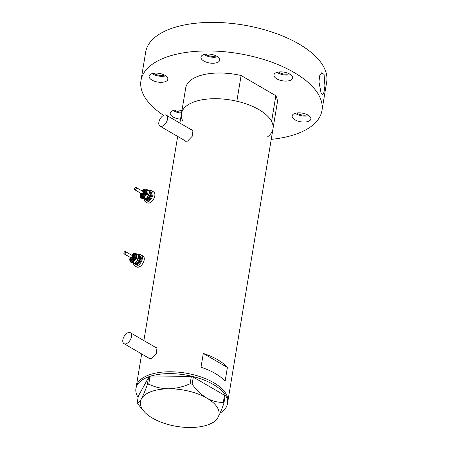 <?xml version="1.0" encoding="UTF-8"?>
<svg xmlns="http://www.w3.org/2000/svg" width="450" height="450" viewBox="0 0 450 450"><rect width="100%" height="100%" fill="white"/><g stroke="black" fill="none" stroke-linecap="round" stroke-linejoin="round"><path stroke-width="0.67" d="M126.259 343.727A6.328 3.549 -59.8 0 0 131.04 338.299A6.328 3.549 -59.8 0 0 130.354 332.73A6.328 3.549 -59.8 0 0 128.093 332.668A6.328 3.549 -59.8 0 0 123.311 338.096A6.328 3.549 -59.8 0 0 123.992 343.665A6.328 3.549 -59.8 0 0 126.259 343.727M156.752 348.103A6.328 3.549 -59.8 0 0 156.544 347.963L130.354 332.73M162.27 126.208A6.328 3.549 -59.8 0 0 167.051 120.78A6.328 3.549 -59.8 0 0 166.365 115.211A6.328 3.549 -59.8 0 0 164.098 115.149A6.328 3.549 -59.8 0 0 159.322 120.578A6.328 3.549 -59.8 0 0 160.003 126.146A6.328 3.549 -59.8 0 0 162.27 126.208M192.763 130.584A6.328 3.549 -59.8 0 0 192.555 130.444L166.365 115.211M148.579 357.969L149.248 358.661L151.504 358.661L156.786 353.194L155.874 347.271L154.772 346.933M149.287 358.38A6.587 3.696 -59.8 0 0 149.659 358.836M184.59 140.451L185.259 141.142L187.515 141.142L192.797 135.669L191.886 129.746L190.783 129.414M185.299 140.861A6.587 3.696 -59.8 0 0 185.67 141.311M227.396 367.447A46.389 21.538 -170.6 0 0 203.299 353.43L201.009 367.251A46.389 21.538 9.4 0 1 225.112 381.268L227.396 367.447L203.299 353.43M241.104 75.516L275.844 95.721L271.592 121.427A46.389 21.538 9.4 0 1 272.976 128.835A46.389 21.538 -170.6 0 0 245.903 103.787A46.389 21.538 -170.6 0 0 194.001 101.942A46.389 21.538 -170.6 0 0 181.44 113.681A46.389 21.538 9.4 0 1 236.852 101.222L241.104 75.516A46.389 21.538 9.4 0 0 185.698 87.975L179.888 123.075M275.844 95.721A46.389 21.538 9.4 0 1 277.234 103.129L227.768 401.906A46.389 21.538 -170.6 0 0 200.694 376.864A46.389 21.538 -170.6 0 0 148.798 375.013A46.389 21.538 -170.6 0 0 136.232 386.752A46.389 21.538 9.4 0 1 165.572 371.886A46.389 21.538 9.4 0 1 213.694 382.674A46.389 21.538 9.4 0 1 227.768 401.906L227.464 403.751A46.389 21.538 9.4 0 1 220.123 413.038M192.279 130.033A6.587 3.696 -59.8 0 0 191.661 129.921M160.003 126.146L186.193 141.379A6.328 3.549 -59.8 0 0 186.21 141.39M156.274 347.552A6.587 3.696 -59.8 0 0 155.649 347.439M150.182 358.897A6.328 3.549 -59.8 0 0 150.199 358.909L123.992 343.665M138.122 397.389A46.389 21.538 9.4 0 1 135.928 388.598A46.389 21.538 9.4 0 1 165.268 373.725A46.389 21.538 9.4 0 1 213.39 384.519A46.389 21.538 9.4 0 1 227.464 403.751M190.142 383.721C183.172 386.843 176.006 388.536 168.638 388.8C161.426 388.699 154.794 387.146 148.748 384.131L147.347 384.643C145.249 390.6 143.286 395.319 141.446 398.796C139.691 401.873 138.263 403.341 137.154 403.2L144.692 412.166A39.803 18.478 -170.6 0 0 152.522 418.146A39.803 18.478 -170.6 0 0 190.789 427.5A39.803 18.478 -170.6 0 0 211.573 423.242A39.803 18.478 -170.6 0 0 217.98 417.504C219.791 414.084 221.76 409.365 223.886 403.346L223.318 402.351C217.884 402.564 212.411 401.164 206.904 398.154C201.442 394.774 196.509 390.127 192.111 384.199L190.142 383.721L191.317 376.616L149.923 377.027L148.748 384.131M147.347 384.643L148.523 377.539L138.33 396.101L137.154 403.2M211.573 423.242L214.627 421.644L217.98 417.504A39.803 18.478 -170.6 0 0 206.904 398.154A39.803 18.478 -170.6 0 0 168.638 388.8A39.803 18.478 -170.6 0 0 141.446 398.796A39.803 18.478 -170.6 0 0 144.692 412.166M223.318 402.351L224.494 395.252L225.062 396.248L223.886 403.346M224.494 395.252L193.286 377.1L192.111 384.199M191.317 376.616L193.286 377.1M148.523 377.539L149.923 377.027M182.829 121.084A46.389 21.538 9.4 0 1 181.44 113.681M272.976 128.835A46.389 21.538 9.4 0 1 267.351 136.997M165.268 81.664A9.489 4.404 -170.6 0 0 167.839 79.262A9.489 4.404 -170.6 0 0 162.298 74.143A9.489 4.404 -170.6 0 0 151.684 73.761A9.489 4.404 -170.6 0 0 149.113 76.163A9.489 4.404 -170.6 0 0 154.654 81.287A9.489 4.404 -170.6 0 0 165.268 81.664M217.131 62.595A9.489 4.404 -170.6 0 0 219.701 60.193A9.489 4.404 -170.6 0 0 214.161 55.074A9.489 4.404 -170.6 0 0 203.546 54.692A9.489 4.404 -170.6 0 0 200.976 57.094A9.489 4.404 -170.6 0 0 206.516 62.218A9.489 4.404 -170.6 0 0 217.131 62.595M290.121 80.432A9.489 4.404 -170.6 0 0 292.686 78.03A9.489 4.404 -170.6 0 0 287.151 72.911A9.489 4.404 -170.6 0 0 276.536 72.529A9.489 4.404 -170.6 0 0 273.966 74.931A9.489 4.404 -170.6 0 0 279.501 80.055A9.489 4.404 -170.6 0 0 290.121 80.432M308.306 121.404A9.489 4.404 -170.6 0 0 310.871 119.002A9.489 4.404 -170.6 0 0 305.336 113.884A9.489 4.404 -170.6 0 0 294.722 113.501A9.489 4.404 -170.6 0 0 292.151 115.903A9.489 4.404 -170.6 0 0 297.686 121.028A9.489 4.404 -170.6 0 0 308.306 121.404M181.946 110.61A9.489 4.404 -170.6 0 0 172.811 110.666A9.489 4.404 -170.6 0 0 170.241 113.068A9.489 4.404 -170.6 0 0 180.529 119.171M321.036 92.886L318.949 81.759L319.736 75.623L321.761 72.731L324.084 74.458L324.928 85.877L323.978 92.295L322.762 94.832L321.036 92.886M163.603 115.369A91.727 42.587 9.4 0 1 140.968 80.567A91.727 42.587 9.4 0 1 165.808 57.358A91.727 42.587 9.4 0 1 268.425 61.014A91.727 42.587 9.4 0 1 321.958 110.531A91.727 42.587 9.4 0 1 297.118 133.74A91.727 42.587 9.4 0 1 271.232 139.371M140.968 80.567L145.693 52.009A91.727 42.587 9.4 0 1 170.533 28.8A91.727 42.587 9.4 0 1 273.15 32.456A91.727 42.587 9.4 0 1 326.689 81.973L321.958 110.531M164.469 75.06A7.644 3.549 9.4 0 1 153.658 73.271M216.332 55.991A7.644 3.549 9.4 0 1 205.521 54.203M289.322 73.828A7.644 3.549 9.4 0 1 278.505 72.039M307.507 114.801A7.644 3.549 9.4 0 1 296.691 113.012M181.665 112.32A7.644 3.549 9.4 0 1 174.78 110.177M179.618 122.918L179.904 122.951M173.312 110.503A9.489 4.404 -170.6 0 0 181.524 113.181M295.223 113.338A9.489 4.404 -170.6 0 0 308.79 115.582M277.037 72.366A9.489 4.404 -170.6 0 0 290.61 74.61M204.047 54.529A9.489 4.404 -170.6 0 0 217.62 56.773M152.184 73.597A9.489 4.404 -170.6 0 0 165.757 75.842M124.256 253.912A1.316 0.737 -59.8 0 0 125.483 252.973A1.316 0.737 -59.8 0 0 125.443 251.578A1.316 0.737 -59.8 0 0 125.297 251.528A1.316 0.737 -59.8 0 0 124.076 252.467A1.316 0.737 -59.8 0 0 124.116 253.856A1.316 0.737 -59.8 0 0 124.256 253.912M130.793 257.709A1.316 0.737 -59.8 0 0 130.911 257.811A1.316 0.737 -59.8 0 0 131.051 257.861A1.316 0.737 -59.8 0 0 132.272 256.928A1.316 0.737 -59.8 0 0 132.233 255.532A1.316 0.737 -59.8 0 0 132.092 255.482M131.389 259.251A2.374 1.327 -59.8 0 0 133.588 257.569A2.374 1.327 -59.8 0 0 133.521 255.06L133.138 254.841A2.374 1.327 120.2 0 1 133.211 257.349A2.374 1.327 120.2 0 1 131.012 259.031A2.374 1.327 120.2 0 1 130.753 258.941L131.13 259.161A2.374 1.327 -59.8 0 0 131.389 259.251M134.134 263.211A4.742 2.661 -59.8 0 0 134.843 264.066A4.742 2.661 -59.8 0 0 135.354 264.251A4.742 2.661 -59.8 0 0 139.759 260.882A4.742 2.661 -59.8 0 0 139.618 255.859A4.742 2.661 -59.8 0 0 139.106 255.679A4.742 2.661 -59.8 0 0 138.538 255.662M134.843 264.066L135.602 264.504A4.742 2.661 -59.8 0 0 136.108 264.69A4.742 2.661 -59.8 0 0 140.513 261.321A4.742 2.661 -59.8 0 0 140.372 256.303L139.618 255.859M133.566 263.166A6.328 3.549 -59.8 0 0 134.803 265.871A6.328 3.549 -59.8 0 0 135.484 266.119A6.328 3.549 -59.8 0 0 141.356 261.624A6.328 3.549 -59.8 0 0 141.165 254.936A6.328 3.549 -59.8 0 0 140.484 254.689A6.328 3.549 -59.8 0 0 138.414 255.083M134.803 265.871L136.693 266.968A6.328 3.549 -59.8 0 0 137.374 267.216A6.328 3.549 -59.8 0 0 143.241 262.721A6.328 3.549 -59.8 0 0 143.055 256.033L141.165 254.936M130.134 257.608A4.742 2.661 -59.8 0 0 129.774 259.267A4.742 2.661 -59.8 0 0 129.769 259.661A4.742 2.661 -59.8 0 0 131.203 261.832L134.522 263.126L135.146 262.789A4.742 2.661 -59.8 0 0 136.772 261.428A4.742 2.661 -59.8 0 0 138.645 257.147L136.772 261.428L134.522 263.126L131.366 262.564L130.151 261.861L131.203 261.832A4.742 2.661 -59.8 0 0 134.505 260.111A4.742 2.661 -59.8 0 0 136.384 255.825A4.742 2.661 -59.8 0 0 134.955 253.26A4.742 2.661 -59.8 0 0 133.279 253.626A4.742 2.661 -59.8 0 0 131.676 254.959M138.656 256.753L138.656 256.731A4.742 2.661 120.2 0 1 138.656 256.753A4.742 2.661 120.2 0 1 138.645 257.147L138.274 254.554L134.955 253.26L133.279 253.626M138.656 256.731L138.645 257.147M133.307 262.423L134.505 260.111L136.761 258.418L136.384 255.825L137.059 253.851M129.774 259.267L130.151 261.861M136.761 258.418L137.97 259.121M134.871 189.787A1.316 0.737 -59.8 0 0 136.097 188.854A1.316 0.737 -59.8 0 0 136.058 187.459A1.316 0.737 -59.8 0 0 135.917 187.408A1.316 0.737 -59.8 0 0 134.691 188.342A1.316 0.737 -59.8 0 0 134.73 189.737A1.316 0.737 -59.8 0 0 134.871 189.787M141.407 193.59A1.316 0.737 -59.8 0 0 141.525 193.686A1.316 0.737 -59.8 0 0 141.666 193.736A1.316 0.737 -59.8 0 0 142.886 192.803A1.316 0.737 -59.8 0 0 142.847 191.407A1.316 0.737 -59.8 0 0 142.706 191.357M142.003 195.131A2.374 1.327 -59.8 0 0 144.203 193.444A2.374 1.327 -59.8 0 0 144.135 190.935L143.758 190.716A2.374 1.327 120.2 0 1 143.826 193.224A2.374 1.327 120.2 0 1 141.626 194.912A2.374 1.327 120.2 0 1 141.373 194.816L141.75 195.036A2.374 1.327 -59.8 0 0 142.003 195.131M144.748 199.086A4.742 2.661 -59.8 0 0 145.463 199.941A4.742 2.661 -59.8 0 0 145.969 200.126A4.742 2.661 -59.8 0 0 150.373 196.757A4.742 2.661 -59.8 0 0 150.232 191.739A4.742 2.661 -59.8 0 0 149.721 191.554A4.742 2.661 -59.8 0 0 149.153 191.542M145.463 199.941L146.216 200.379A4.742 2.661 -59.8 0 0 146.722 200.565A4.742 2.661 -59.8 0 0 151.127 197.196A4.742 2.661 -59.8 0 0 150.986 192.178L150.232 191.739M144.186 199.046A6.328 3.549 -59.8 0 0 145.417 201.746A6.328 3.549 -59.8 0 0 146.098 201.994A6.328 3.549 -59.8 0 0 151.971 197.499A6.328 3.549 -59.8 0 0 151.779 190.811A6.328 3.549 -59.8 0 0 151.104 190.564A6.328 3.549 -59.8 0 0 149.029 190.963M145.417 201.746L147.308 202.843A6.328 3.549 -59.8 0 0 147.988 203.091A6.328 3.549 -59.8 0 0 153.861 198.596A6.328 3.549 -59.8 0 0 153.669 191.908L151.779 190.811M140.749 193.483A4.742 2.661 -59.8 0 0 140.394 195.148A4.742 2.661 -59.8 0 0 140.383 195.536A4.742 2.661 -59.8 0 0 141.817 197.713L145.136 199.007L145.761 198.664A4.742 2.661 -59.8 0 0 147.386 197.308A4.742 2.661 -59.8 0 0 149.265 193.022L147.386 197.308L145.136 199.007L141.981 198.444L140.766 197.736L141.817 197.713A4.742 2.661 -59.8 0 0 145.125 195.992A4.742 2.661 -59.8 0 0 146.998 191.706A4.742 2.661 -59.8 0 0 145.569 189.141A4.742 2.661 -59.8 0 0 143.893 189.501A4.742 2.661 -59.8 0 0 142.29 190.834M149.271 192.628L149.271 192.611A4.742 2.661 120.2 0 1 149.271 192.628A4.742 2.661 120.2 0 1 149.265 193.022L148.888 190.434L145.569 189.141L143.893 189.501M149.271 192.611L149.265 193.022M143.921 198.298L145.125 195.992L147.375 194.293L146.998 191.706L147.673 189.726M140.394 195.148L140.766 197.736M147.375 194.293L148.59 195.002M132.885 254.745A2.374 1.327 120.2 0 1 133.138 254.841L131.479 255.094M130.281 257.445A1.845 1.035 -59.8 0 0 130.843 258.339A1.845 1.035 -59.8 0 0 132.632 256.86A1.845 1.035 -59.8 0 0 132.3 255.004A1.845 1.035 -59.8 0 0 131.608 255.167M133.447 254.177A3.954 2.216 120.2 0 1 134.646 253.974A3.954 2.216 120.2 0 1 135.354 257.957A3.954 2.216 120.2 0 1 131.518 261.118A3.954 2.216 120.2 0 1 130.331 259.537M134.055 254.233A3.426 1.924 120.2 0 1 134.426 254.368A3.426 1.924 120.2 0 1 134.528 257.991A3.426 1.924 120.2 0 1 131.349 260.426A3.426 1.924 120.2 0 1 130.978 260.291L130.247 259.296L130.179 258.114M130.303 258.452A2.897 1.626 -59.8 0 0 131.181 259.729A2.897 1.626 -59.8 0 0 133.993 257.406A2.897 1.626 -59.8 0 0 133.47 254.492A2.897 1.626 -59.8 0 0 132.497 254.689M138.611 256.129A4.219 2.363 120.2 0 1 138.898 256.151A4.219 2.363 120.2 0 1 139.657 260.398A4.219 2.363 120.2 0 1 135.562 263.773A4.219 2.363 120.2 0 1 134.595 263.087M134.938 262.901L135 262.935A3.69 2.07 -59.8 0 0 135.394 263.076A3.69 2.07 -59.8 0 0 138.819 260.454A3.69 2.07 -59.8 0 0 138.707 256.551L138.645 256.517M143.499 190.626A2.374 1.327 120.2 0 1 143.758 190.716L142.093 190.969M140.895 193.32A1.845 1.035 -59.8 0 0 141.457 194.214A1.845 1.035 -59.8 0 0 143.246 192.735A1.845 1.035 -59.8 0 0 142.914 190.879A1.845 1.035 -59.8 0 0 142.222 191.042M144.062 190.052A3.954 2.216 120.2 0 1 145.26 189.855A3.954 2.216 120.2 0 1 145.974 193.832A3.954 2.216 120.2 0 1 142.132 196.999A3.954 2.216 120.2 0 1 140.946 195.412M144.675 190.108A3.426 1.924 120.2 0 1 145.041 190.243A3.426 1.924 120.2 0 1 145.142 193.866A3.426 1.924 120.2 0 1 141.964 196.301A3.426 1.924 120.2 0 1 141.593 196.166L140.861 195.176L140.794 193.995M140.918 194.333A2.897 1.626 -59.8 0 0 141.795 195.604A2.897 1.626 -59.8 0 0 144.607 193.286A2.897 1.626 -59.8 0 0 144.084 190.367A2.897 1.626 -59.8 0 0 143.111 190.564M149.226 192.004A4.219 2.363 120.2 0 1 149.513 192.032A4.219 2.363 120.2 0 1 150.272 196.273A4.219 2.363 120.2 0 1 146.177 199.648A4.219 2.363 120.2 0 1 145.209 198.962M145.558 198.776L145.614 198.81A3.69 2.07 -59.8 0 0 146.008 198.956A3.69 2.07 -59.8 0 0 149.434 196.335A3.69 2.07 -59.8 0 0 149.327 192.431L149.265 192.398M177.677 136.423L143.876 340.594M141.666 353.947L135.928 388.598M134.426 254.368L132.142 254.745M125.443 251.578L132.233 255.532M124.116 253.856L130.911 257.811M130.151 257.372L130.753 258.941M145.041 190.243L142.757 190.626M136.058 187.459L142.847 191.407M134.73 189.737L141.525 193.686M140.766 193.247L141.373 194.816"/></g></svg>
